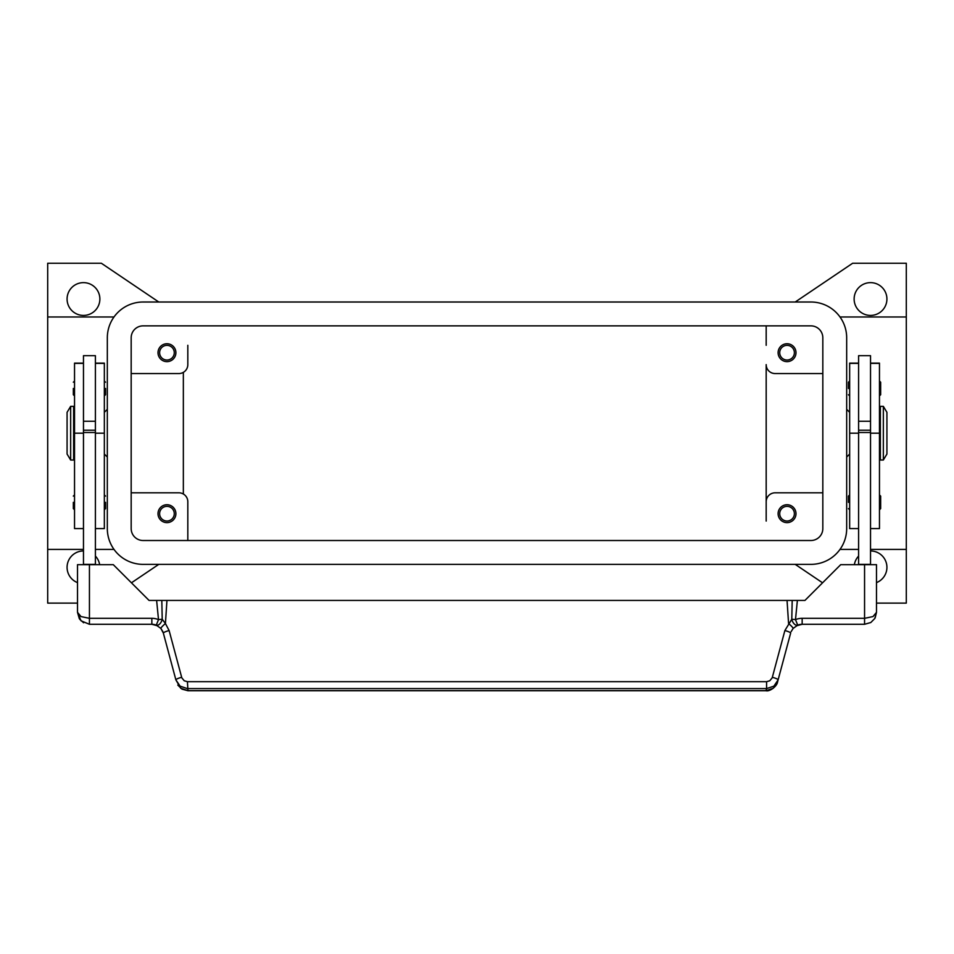 <?xml version="1.0" encoding="UTF-8"?>
<svg xmlns="http://www.w3.org/2000/svg" width="954" height="954" viewBox="0 0 954 954"><rect width="100%" height="100%" fill="white"/><g stroke="black" fill="none" stroke-linecap="round" stroke-linejoin="round"><path stroke-width="1.43" d="M99.872 299.031A16.397 16.397 0 0 1 83.475 315.428A16.397 16.397 0 0 1 67.078 299.031A16.397 16.397 0 0 1 83.475 282.634A16.397 16.397 0 0 1 99.872 299.031M77.512 582.62A16.397 16.397 0 0 1 83.475 550.947M870.525 550.947A16.397 16.397 0 0 1 876.487 582.62M886.922 299.031A16.397 16.397 0 0 1 870.525 315.428A16.397 16.397 0 0 1 854.128 299.031A16.397 16.397 0 0 1 870.525 282.634A16.397 16.397 0 0 1 886.922 299.031M779.716 352.694A7.334 7.334 0 0 0 787.05 360.028A7.334 7.334 0 0 0 794.384 352.694A7.334 7.334 0 0 0 787.05 345.36A7.334 7.334 0 0 0 779.716 352.694M795.994 352.694A8.944 8.944 0 0 1 787.05 361.638A8.944 8.944 0 0 1 778.106 352.694A8.944 8.944 0 0 1 787.05 343.75A8.944 8.944 0 0 1 795.994 352.694M159.616 513.681A7.334 7.334 0 0 0 166.95 521.015A7.334 7.334 0 0 0 174.284 513.681A7.334 7.334 0 0 0 166.95 506.347A7.334 7.334 0 0 0 159.616 513.681M175.894 513.681A8.944 8.944 0 0 1 166.95 522.625A8.944 8.944 0 0 1 158.006 513.681A8.944 8.944 0 0 1 166.95 504.738A8.944 8.944 0 0 1 175.894 513.681M159.616 352.694A7.334 7.334 0 0 0 166.95 360.028A7.334 7.334 0 0 0 174.284 352.694A7.334 7.334 0 0 0 166.95 345.36A7.334 7.334 0 0 0 159.616 352.694M175.894 352.694A8.944 8.944 0 0 1 166.95 361.638A8.944 8.944 0 0 1 158.006 352.694A8.944 8.944 0 0 1 166.95 343.75A8.944 8.944 0 0 1 175.894 352.694M779.716 513.681A7.334 7.334 0 0 0 787.05 521.015A7.334 7.334 0 0 0 794.384 513.681A7.334 7.334 0 0 0 787.05 506.347A7.334 7.334 0 0 0 779.716 513.681M795.994 513.681A8.944 8.944 0 0 1 787.05 522.625A8.944 8.944 0 0 1 778.106 513.681A8.944 8.944 0 0 1 787.05 504.738A8.944 8.944 0 0 1 795.994 513.681M187.819 501.756L187.819 540.513L187.819 501.756A8.944 8.944 0 0 0 178.875 492.813L131.175 492.813M846.675 409.338L849.656 412.319M849.656 454.056L846.675 457.038M107.325 409.338L104.344 412.319M104.344 454.056L107.325 457.038M883.344 406.356L886.922 412.319L886.922 454.056L883.344 460.019L880.363 460.019L880.363 406.356L883.344 406.356L883.344 460.019M879.469 418.281L880.363 418.281M880.363 448.094L879.469 448.094M858.6 564.661L858.6 355.675L870.525 355.675L870.525 564.661M870.525 421.263L858.6 421.263M848.464 388.469L848.464 382.208L848.464 388.469M880.661 382.208L880.661 388.469L880.661 382.208L879.469 381.016M848.464 502.353L848.464 496.092L848.464 502.353M880.661 496.092L880.661 502.353L880.661 496.092L879.469 494.899M70.656 406.356L67.078 412.319L67.078 454.056L70.656 460.019L73.637 460.019L73.637 406.356L70.656 406.356L70.656 460.019M74.531 418.281L73.637 418.281M73.637 448.094L74.531 448.094M83.475 363.128L74.531 363.128L74.531 528.588L83.475 528.588M95.4 363.128L104.344 363.128L104.344 528.588L95.4 528.588M95.4 564.661L95.4 355.675L83.475 355.675L83.475 564.661M83.475 421.263L95.4 421.263M105.536 388.469L105.536 394.729L105.536 388.469M73.339 388.469L73.339 394.729L73.339 388.469M105.536 502.353L105.536 508.613L105.536 502.353M73.339 502.353L73.339 508.613L73.339 502.353M162.86 631.643L160.892 628.447L156.277 625.144L158.507 619.611A17.887 17.887 0 0 0 151.841 618.323L151.841 624.286A11.925 11.925 0 0 1 156.277 625.144A5.962 3.458 111.9 0 0 162.132 619.611A5.962 3.458 111.9 0 0 162.216 619.229L158.507 619.611L156.623 600.436L149.062 600.436L113.287 564.661L77.512 564.661L77.512 612.361L81.007 620.792L89.437 624.286L151.841 624.286L157.744 625.848M187.413 681.681L184.229 680.774L181.809 677.829L169.12 630.546L165.424 623.534A5.962 0.787 139.4 0 0 160.892 628.447L163.361 633.122L175.882 679.88L180.139 686.176L187.413 688.585L766.587 688.585L766.587 681.681L187.413 681.681L187.974 690.744L766.026 690.744C769.699 691.805 777.116 686.212 777.558 681.955L773.312 688.239L766.026 690.744M875.164 617.822L876.487 612.361L872.993 616.57L864.562 618.323L802.159 618.323A17.887 17.887 0 0 0 795.493 619.611L791.784 619.229A5.962 3.458 -111.9 0 0 791.868 619.611A5.962 3.458 -111.9 0 0 797.723 625.144A11.925 11.925 0 0 1 802.159 624.286L864.562 624.286L870.811 622.521L874.794 618.49L876.487 612.361L876.487 564.661L840.712 564.661L804.937 600.436L792.19 600.436L791.784 619.229L784.88 630.546L772.191 677.829L769.771 680.774L766.587 681.681M777.558 681.955L790.639 633.122A5.962 1.002 -165 0 0 789.053 631.942A5.962 1.002 -165 0 0 784.88 630.546M181.642 677.304A5.962 1.002 165 0 0 177.48 678.699A5.962 1.002 165 0 0 175.882 679.88L180.688 688.239L187.974 690.66L766.026 690.66L766.587 688.585L773.861 686.176L778.118 679.88A5.962 1.002 -165 0 0 776.52 678.699A5.962 1.002 -165 0 0 772.358 677.304M791.14 631.643L793.108 628.447L797.723 625.144A11.925 11.925 0 0 1 802.159 624.286L802.159 618.323M151.841 618.323L89.437 618.323L81.007 616.57L77.512 612.361L79.313 618.669M169.12 630.546A5.962 1.002 165 0 0 164.947 631.942A5.962 1.002 165 0 0 163.361 633.122M793.108 628.447A5.962 0.787 -139.4 0 0 788.576 623.534L787.05 600.436L156.623 600.436M166.95 600.436L165.424 623.534L162.216 619.229L161.81 600.436M792.19 600.436L787.05 600.436M95.4 564.363L83.475 564.363M95.4 432.496L83.475 432.496M95.4 430.206L83.475 430.206M858.6 564.363L870.525 564.363M858.6 432.496L870.525 432.496M858.6 430.206L870.525 430.206M880.661 502.353L880.661 508.613L880.661 502.353M880.661 388.469L880.661 394.729L880.661 388.469M858.6 363.128L849.656 363.128L849.656 528.588L858.6 528.588M870.525 363.128L879.469 363.128L879.469 528.588L870.525 528.588M187.819 345.3L187.819 364.619A8.944 8.944 0 0 1 178.875 373.563L131.175 373.563M766.181 345.3L766.181 325.863L766.181 345.3M183.347 372.358L183.347 494.005M77.512 603.119L47.7 603.119L47.7 316.978L114.003 316.978M47.7 549.397L83.475 549.397M95.4 549.397L114.003 549.397M47.7 316.978L47.7 263.256L101.362 263.256L158.781 302.013M158.781 564.363L131.437 582.811M95.4 556.087A16.397 16.397 0 0 1 99.645 564.661M795.219 302.013L852.637 263.256L906.3 263.256L906.3 549.397L870.525 549.397M858.6 549.397L839.997 549.397M906.3 316.978L839.997 316.978M906.3 549.397L906.3 603.119L876.487 603.119M822.825 492.813L775.125 492.813A8.944 8.944 0 0 0 766.181 501.756L766.181 364.619A8.944 8.944 0 0 0 775.125 373.563L822.825 373.563M766.181 501.756L766.181 521.075M822.563 582.811L795.219 564.363M854.355 564.661A16.397 16.397 0 0 1 858.6 556.087M131.175 337.788A11.925 11.925 0 0 1 143.1 325.863L810.9 325.863A11.925 11.925 0 0 1 822.825 337.788L822.825 528.588A11.925 11.925 0 0 1 810.9 540.513L143.1 540.513A11.925 11.925 0 0 1 131.175 528.588L131.175 337.788M107.325 337.788A35.775 35.775 0 0 1 143.1 302.013L810.9 302.013A35.775 35.775 0 0 1 846.675 337.788L846.675 528.588A35.775 35.775 0 0 1 810.9 564.363L143.1 564.363A35.775 35.775 0 0 1 107.325 528.588L107.325 337.788M74.531 363.379L83.475 363.379M95.4 363.379L104.344 363.379M89.437 624.286L89.437 564.661M864.562 624.286L864.562 564.661M797.377 600.436L795.493 619.611L797.723 625.144M95.4 433.188L104.344 433.188M74.531 433.188L83.475 433.188M858.6 363.379L849.656 363.379M858.6 433.188L849.656 433.188M879.469 363.379L870.525 363.379M879.469 433.188L870.525 433.188M849.656 381.016L848.464 382.208M849.656 494.899L848.464 496.092M104.344 395.922L105.536 394.729M74.531 395.922L73.339 394.729M104.344 509.806L105.536 508.613M74.531 509.806L73.339 508.613M79.778 619.361L83.606 622.759M870.811 622.521L874.794 618.49M802.159 624.298L796.256 625.848M177.814 685.115L181.964 689.134L187.974 690.744M74.531 494.899L73.339 496.092M104.344 494.899L105.536 496.092M74.531 381.016L73.339 382.208M104.344 381.016L105.536 382.208M879.469 509.806L880.661 508.613M849.656 509.806L848.464 508.613M879.469 395.922L880.661 394.729M849.656 395.922L848.464 394.729"/></g></svg>
